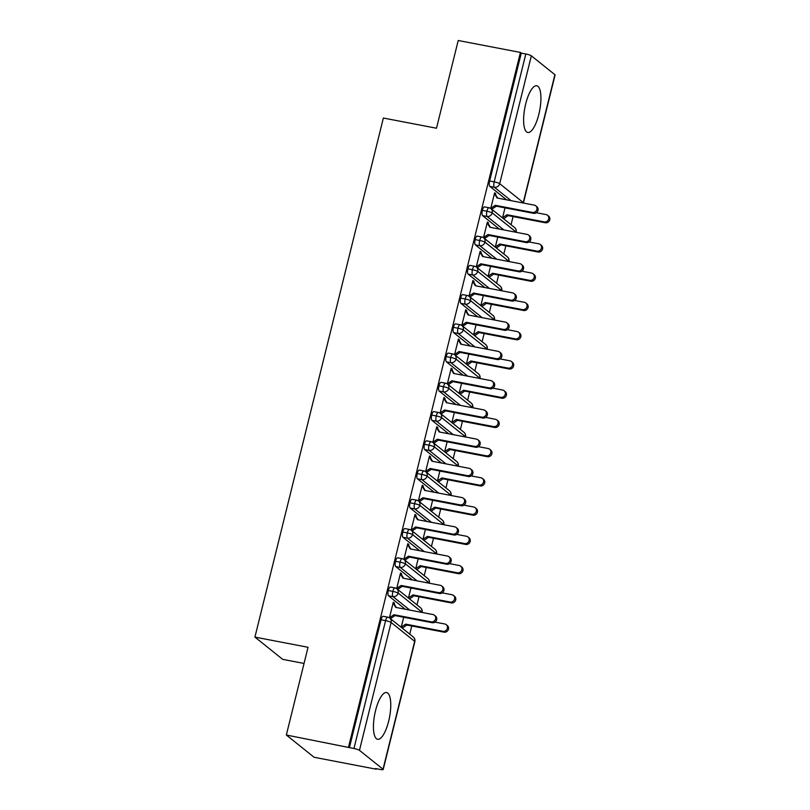 <?xml version="1.0" encoding="UTF-8"?>
<svg xmlns="http://www.w3.org/2000/svg" width="810" height="810" viewBox="0 0 810 810"><rect width="100%" height="100%" fill="white"/><g stroke="black" fill="none" stroke-linecap="round" stroke-linejoin="round"><path stroke-width="1.21" d="M375.536 710.654A23.794 7.543 -79.1 0 1 386.583 692.55A23.794 7.543 -79.1 0 1 388.668 721.173A23.794 7.543 -79.1 0 1 377.622 739.277A23.794 7.543 -79.1 0 1 375.536 710.654M525.71 103.862A23.794 7.543 -79.1 0 1 536.757 85.759A23.794 7.543 -79.1 0 1 538.832 114.382A23.794 7.543 -79.1 0 1 527.786 132.486A23.794 7.543 -79.1 0 1 525.71 103.862M376.316 769.216L375.475 768.538L380.022 769.409A4.576 0.719 -166.1 0 0 383.201 769.5A4.576 0.719 -166.1 0 0 383.029 769.216L359.468 750.344A4.576 0.719 -166.1 0 0 353.95 748.511L286.335 735.024L314.098 757.269L376.316 769.216L376.437 768.72M409.749 634.139L411.763 625.978M416.988 604.898L419.003 596.737M424.217 575.657L426.242 567.486M431.457 546.416L433.482 538.245M438.696 517.175L440.711 509.004M445.935 487.924L447.95 479.763M453.165 458.683L455.19 450.522M460.404 429.442L462.429 421.271M467.643 400.201L469.658 392.03M474.883 370.96L476.898 362.789M482.112 341.709L484.137 333.548M489.351 312.468L491.376 304.307M496.591 283.227L498.616 275.056M503.83 253.986L505.845 245.815M511.059 224.745L513.084 216.574M304.054 663.451L282.68 659.35L254.917 637.095L383.373 118.037L436.499 128.233L458.217 40.5L520.435 52.437L521.275 53.116L489.635 180.984L494.181 181.855L525.822 53.986L521.275 53.116M525.822 53.986A4.576 0.719 13.9 0 1 531.35 55.819L554.901 74.692A4.576 0.719 13.9 0 1 555.083 74.976L523.442 202.844A4.576 0.719 13.9 0 0 523.26 202.561L554.901 74.692M348.553 746.962L520.435 52.437M286.335 735.024L308.043 647.291L254.917 637.095M535.754 205.821L536.848 206.692A3.817 3.564 128.7 0 1 533.557 213.324L532.464 212.443A3.817 3.564 -51.3 0 0 535.754 205.821A3.817 3.564 -51.3 0 0 534.276 205.132L497.056 197.994L494.414 193.661L495.507 194.532L495.72 193.661L494.464 193.418M495.72 193.661L494.626 192.78L490.738 208.474M503.617 218.771L508.123 215.622L545.332 222.76L544.239 221.889A3.817 3.564 -51.3 0 0 547.53 215.257A3.817 3.564 -51.3 0 0 546.051 214.579L536.362 212.716M505.015 207.846L502.524 217.9M506.584 199.817L489.807 186.381A4.576 1.448 -79.1 0 1 489.635 180.984M349.404 747.64L381.044 619.771A4.576 1.448 -79.1 0 1 383.171 616.288L387.717 617.159A4.576 1.448 100.9 0 0 385.59 620.642L381.044 619.771M405.263 609.221L388.496 595.775A4.576 1.448 -79.1 0 1 388.284 590.53A4.576 1.448 -79.1 0 1 390.4 587.047L394.946 587.918A4.576 1.448 100.9 0 0 392.83 591.401L388.284 590.53M434.433 615.215L435.527 616.096A3.817 3.564 128.7 0 1 432.246 622.728L431.153 621.847A3.817 3.564 -51.3 0 0 434.433 615.215A3.817 3.564 -51.3 0 0 432.955 614.537L395.736 607.399L393.093 603.055L394.186 603.936L394.399 603.055L393.306 602.184L389.428 617.878M403.694 617.25L401.203 627.304M402.297 628.175L406.802 625.026L444.022 632.164L442.928 631.294A3.817 3.564 -51.3 0 0 446.219 624.662A3.817 3.564 -51.3 0 0 444.741 623.983L435.041 622.12M412.503 579.98L395.725 566.534A4.576 1.448 -79.1 0 1 395.513 561.289A4.576 1.448 -79.1 0 1 397.639 557.806L402.185 558.677A4.576 1.448 100.9 0 0 400.059 562.16L395.513 561.289M441.673 585.974L442.766 586.855A3.817 3.564 128.7 0 1 439.476 593.487L438.382 592.606A3.817 3.564 -51.3 0 0 441.673 585.974A3.817 3.564 -51.3 0 0 440.194 585.296L402.975 578.158L400.332 573.814L401.426 574.695L401.638 573.814L400.545 572.943L396.667 588.627M410.933 588.009L408.442 598.053M409.536 598.934L414.042 595.785L451.261 602.923L450.168 602.043A3.817 3.564 -51.3 0 0 453.448 595.421A3.817 3.564 -51.3 0 0 451.97 594.732L442.28 592.879M419.742 550.739L402.965 537.293A4.576 1.448 -79.1 0 1 402.752 532.038A4.576 1.448 -79.1 0 1 404.878 528.565L409.425 529.436A4.576 1.448 100.9 0 0 407.298 532.919L402.752 532.038M448.912 556.733L450.006 557.614A3.817 3.564 128.7 0 1 446.715 564.236L445.621 563.365A3.817 3.564 -51.3 0 0 448.912 556.733A3.817 3.564 -51.3 0 0 447.434 556.055L410.214 548.907L407.562 544.573L408.655 545.454L408.878 544.573L407.784 543.692L403.896 559.386M418.173 558.758L415.682 568.812M416.775 569.693L421.271 566.534L458.49 573.683L457.397 572.802A3.817 3.564 -51.3 0 0 460.688 566.17A3.817 3.564 -51.3 0 0 459.209 565.491L449.52 563.628M426.981 521.498L410.204 508.052A4.576 1.448 -79.1 0 1 409.992 502.797A4.576 1.448 -79.1 0 1 412.118 499.314L416.664 500.185A4.576 1.448 100.9 0 0 414.538 503.668L409.992 502.797M456.151 527.492L457.245 528.363A3.817 3.564 128.7 0 1 453.954 534.995L452.861 534.124A3.817 3.564 -51.3 0 0 456.151 527.492A3.817 3.564 -51.3 0 0 454.673 526.814L417.454 519.666L414.801 515.332L415.894 516.203L416.117 515.332L415.024 514.451L411.136 530.145M425.402 529.517L422.921 539.571M424.015 540.442L428.51 537.293L465.73 544.442L464.636 543.561A3.817 3.564 -51.3 0 0 467.927 536.929A3.817 3.564 -51.3 0 0 466.449 536.25L456.759 534.387M434.211 492.257L417.444 478.811A4.576 1.448 -79.1 0 1 417.231 473.556A4.576 1.448 -79.1 0 1 419.347 470.073L423.893 470.944A4.576 1.448 100.9 0 0 421.777 474.427L417.231 473.556M463.381 498.251L464.484 499.122A3.817 3.564 128.7 0 1 461.194 505.754L460.1 504.873A3.817 3.564 -51.3 0 0 463.381 498.251A3.817 3.564 -51.3 0 0 461.902 497.563L424.683 490.425L422.04 486.091L423.134 486.962L423.346 486.091L422.253 485.21L418.375 500.904M432.641 500.276L430.15 510.33M431.254 511.201L435.75 508.052L472.969 515.19L471.876 514.32A3.817 3.564 -51.3 0 0 475.166 507.688A3.817 3.564 -51.3 0 0 473.688 507.009L463.998 505.146M441.45 463.006L424.673 449.56A4.576 1.448 -79.1 0 1 424.46 444.315A4.576 1.448 -79.1 0 1 426.587 440.832L431.133 441.703A4.576 1.448 100.9 0 0 429.006 445.186L424.46 444.315M470.62 469L471.714 469.881A3.817 3.564 128.7 0 1 468.423 476.513L467.329 475.632A3.817 3.564 -51.3 0 0 470.62 469A3.817 3.564 -51.3 0 0 469.142 468.322L431.922 461.184L429.28 456.84L430.373 457.721L430.586 456.84L429.492 455.969L425.615 471.663M439.881 471.035L437.39 481.089M438.483 481.96L442.989 478.811L480.208 485.949L479.115 485.079A3.817 3.564 -51.3 0 0 482.395 478.447A3.817 3.564 -51.3 0 0 480.917 477.768L471.228 475.905M448.689 433.765L431.912 420.319A4.576 1.448 -79.1 0 1 431.7 415.074A4.576 1.448 -79.1 0 1 433.826 411.591L438.372 412.462A4.576 1.448 100.9 0 0 436.246 415.945L431.7 415.074M477.859 439.759L478.953 440.64A3.817 3.564 128.7 0 1 475.662 447.272L474.569 446.391A3.817 3.564 -51.3 0 0 477.859 439.759A3.817 3.564 -51.3 0 0 476.381 439.081L439.162 431.943L436.519 427.599L437.613 428.48L437.825 427.599L436.732 426.728L432.844 442.412M447.12 441.794L444.629 451.838M445.723 452.719L450.218 449.57L487.438 456.708L486.344 455.827A3.817 3.564 -51.3 0 0 489.635 449.206A3.817 3.564 -51.3 0 0 488.157 448.517L478.467 446.664M455.929 404.524L439.152 391.078A4.576 1.448 -79.1 0 1 438.939 385.823A4.576 1.448 -79.1 0 1 441.065 382.35L445.611 383.221A4.576 1.448 100.9 0 0 443.485 386.704L438.939 385.823M485.099 410.518L486.192 411.399A3.817 3.564 128.7 0 1 482.902 418.021L481.808 417.15A3.817 3.564 -51.3 0 0 485.099 410.518A3.817 3.564 -51.3 0 0 483.621 409.84L446.401 402.692L443.748 398.358L444.842 399.239L445.065 398.358L443.971 397.477L440.083 413.171M454.349 412.543L451.869 422.597M452.962 423.478L457.458 420.319L494.677 427.467L493.584 426.587A3.817 3.564 -51.3 0 0 496.874 419.955A3.817 3.564 -51.3 0 0 495.396 419.276L485.706 417.413M463.158 375.283L446.391 361.837A4.576 1.448 -79.1 0 1 446.178 356.582A4.576 1.448 -79.1 0 1 448.294 353.099L452.841 353.97A4.576 1.448 100.9 0 0 450.724 357.453L446.178 356.582M492.338 381.277L493.432 382.148A3.817 3.564 128.7 0 1 490.141 388.78L489.048 387.909A3.817 3.564 -51.3 0 0 492.338 381.277A3.817 3.564 -51.3 0 0 490.85 380.599L453.63 373.45L450.988 369.117L452.081 369.988L452.294 369.117L451.2 368.236L447.322 383.93M461.589 383.302L459.108 393.356M460.201 394.227L464.697 391.078L501.916 398.226L500.823 397.345A3.817 3.564 -51.3 0 0 504.114 390.714A3.817 3.564 -51.3 0 0 502.635 390.035L492.946 388.172M470.397 346.042L453.62 332.596A4.576 1.448 -79.1 0 1 453.408 327.341A4.576 1.448 -79.1 0 1 455.534 323.858L460.08 324.729A4.576 1.448 100.9 0 0 457.954 328.212L453.408 327.341M499.567 352.036L500.661 352.907A3.817 3.564 128.7 0 1 497.37 359.539L496.277 358.658A3.817 3.564 -51.3 0 0 499.567 352.036A3.817 3.564 -51.3 0 0 498.089 351.348L460.87 344.209L458.227 339.876L459.321 340.747L459.533 339.876L458.44 338.995L454.562 354.689M468.828 354.061L466.337 364.115M467.431 364.986L471.936 361.837L509.156 368.975L508.062 368.104A3.817 3.564 -51.3 0 0 511.353 361.473A3.817 3.564 -51.3 0 0 509.865 360.794L500.175 358.931M477.637 316.791L460.86 303.345A4.576 1.448 -79.1 0 1 460.647 298.1A4.576 1.448 -79.1 0 1 462.773 294.617L467.319 295.488A4.576 1.448 100.9 0 0 465.193 298.971L460.647 298.1M506.807 322.785L507.9 323.666A3.817 3.564 128.7 0 1 504.61 330.298L503.516 329.417A3.817 3.564 -51.3 0 0 506.807 322.785A3.817 3.564 -51.3 0 0 505.329 322.107L468.109 314.968L465.466 310.625L466.56 311.506L466.773 310.625L465.679 309.754L461.791 325.448M476.067 324.82L473.577 334.864M474.67 335.745L479.176 332.596L516.385 339.734L515.292 338.863A3.817 3.564 -51.3 0 0 518.582 332.232A3.817 3.564 -51.3 0 0 517.104 331.553L507.414 329.69M484.876 287.55L468.099 274.104A4.576 1.448 -79.1 0 1 467.886 268.859A4.576 1.448 -79.1 0 1 470.013 265.376L474.559 266.247A4.576 1.448 100.9 0 0 472.433 269.73L467.886 268.859M514.046 293.544L515.14 294.425A3.817 3.564 128.7 0 1 511.849 301.057L510.756 300.176A3.817 3.564 -51.3 0 0 514.046 293.544A3.817 3.564 -51.3 0 0 512.568 292.866L475.349 285.727L472.696 281.384L473.789 282.265L474.012 281.384L472.918 280.513L469.03 296.197M483.297 295.579L480.816 305.623M481.909 306.504L486.405 303.355L523.624 310.493L522.531 309.612A3.817 3.564 -51.3 0 0 525.822 302.991A3.817 3.564 -51.3 0 0 524.343 302.302L514.654 300.449M492.105 258.309L475.338 244.863A4.576 1.448 -79.1 0 1 475.126 239.608A4.576 1.448 -79.1 0 1 477.242 236.135L481.788 237.006A4.576 1.448 100.9 0 0 479.672 240.489L475.126 239.608M521.286 264.303L522.379 265.184A3.817 3.564 128.7 0 1 519.088 271.806L517.995 270.935A3.817 3.564 -51.3 0 0 521.286 264.303A3.817 3.564 -51.3 0 0 519.797 263.625L482.578 256.476L479.935 252.143L481.029 253.024L481.251 252.143L480.148 251.262L476.27 266.956M490.536 266.328L488.055 276.382M489.149 277.263L493.644 274.104L530.864 281.252L529.77 280.371A3.817 3.564 -51.3 0 0 533.061 273.74A3.817 3.564 -51.3 0 0 531.583 273.061L521.893 271.198M499.345 229.068L482.568 215.622A4.576 1.448 -79.1 0 1 482.355 210.367A4.576 1.448 -79.1 0 1 484.481 206.884L489.027 207.755A4.576 1.448 100.9 0 0 486.901 211.238L482.355 210.367M528.515 235.062L529.608 235.933A3.817 3.564 128.7 0 1 526.318 242.565L525.224 241.694A3.817 3.564 -51.3 0 0 528.515 235.062A3.817 3.564 -51.3 0 0 527.037 234.384L489.817 227.235L487.175 222.902L488.268 223.773L488.481 222.902L487.387 222.021L483.509 237.715M497.775 237.087L495.285 247.141M496.378 248.012L500.884 244.863L538.103 252.011L537.01 251.13A3.817 3.564 -51.3 0 0 540.3 244.498A3.817 3.564 -51.3 0 0 538.812 243.82L529.122 241.957M516.152 232.288L516.162 232.237A4.576 0.719 -166.1 0 0 516.162 232.227A4.576 0.719 -166.1 0 0 515.98 231.954L492.429 213.07A4.576 0.719 -166.1 0 0 486.901 211.238A4.576 1.448 100.9 0 0 487.114 216.493L482.568 215.622M488.481 222.902L487.235 222.659M481.251 252.143L479.996 251.9M474.012 281.384L472.757 281.141M466.773 310.625L465.517 310.392M459.533 339.876L458.288 339.633M452.294 369.117L451.048 368.874M445.065 398.358L443.809 398.115M437.825 427.599L436.57 427.356M430.586 456.84L429.341 456.607M423.346 486.091L422.101 485.848M416.117 515.332L414.862 515.089M408.878 544.573L407.622 544.33M401.638 573.814L400.393 573.571M394.399 603.055L393.154 602.822M508.913 261.529L508.923 261.478A4.576 0.719 -166.1 0 0 508.751 261.195L485.19 242.311A4.576 0.719 -166.1 0 0 479.672 240.489A4.576 1.448 100.9 0 0 479.884 245.734L475.338 244.863M501.673 290.78L501.694 290.719A4.576 0.719 -166.1 0 0 501.511 290.436L477.951 271.552A4.576 0.719 -166.1 0 0 472.433 269.73A4.576 1.448 100.9 0 0 472.645 274.975L468.099 274.104M494.434 320.021L494.454 319.96A4.576 0.719 -166.1 0 0 494.272 319.677L470.721 300.804A4.576 0.719 -166.1 0 0 465.193 298.971A4.576 1.448 100.9 0 0 465.406 304.226L460.86 303.345M487.205 349.262L487.215 349.211A4.576 0.719 -166.1 0 0 487.215 349.201A4.576 0.719 -166.1 0 0 487.033 348.928L463.482 330.045A4.576 0.719 -166.1 0 0 457.954 328.212A4.576 1.448 100.9 0 0 458.166 333.467L453.62 332.596M479.966 378.503L479.976 378.452A4.576 0.719 -166.1 0 0 479.803 378.169L456.243 359.286A4.576 0.719 -166.1 0 0 450.724 357.453A4.576 1.448 100.9 0 0 450.937 362.708L446.391 361.837M472.726 407.744L472.746 407.693A4.576 0.719 -166.1 0 0 472.564 407.41L449.003 388.527A4.576 0.719 -166.1 0 0 443.485 386.704A4.576 1.448 100.9 0 0 443.698 391.949L439.152 391.078M465.487 436.995L465.507 436.934A4.576 0.719 -166.1 0 0 465.325 436.651L441.774 417.768A4.576 0.719 -166.1 0 0 436.246 415.945A4.576 1.448 100.9 0 0 436.458 421.19L431.912 420.319M458.257 466.236L458.268 466.175A4.576 0.719 -166.1 0 0 458.085 465.892L434.535 447.019A4.576 0.719 -166.1 0 0 429.006 445.186A4.576 1.448 100.9 0 0 429.219 450.441L424.673 449.56M451.018 495.477L451.028 495.426A4.576 0.719 -166.1 0 0 451.028 495.416A4.576 0.719 -166.1 0 0 450.856 495.143L427.295 476.26A4.576 0.719 -166.1 0 0 421.777 474.427A4.576 1.448 100.9 0 0 421.99 479.682L417.444 478.811M443.779 524.718L443.799 524.667A4.576 0.719 -166.1 0 0 443.617 524.384L420.056 505.501A4.576 0.719 -166.1 0 0 414.538 503.668A4.576 1.448 100.9 0 0 414.75 508.923L410.204 508.052M436.539 553.959L436.56 553.908A4.576 0.719 -166.1 0 0 436.377 553.625L412.827 534.742A4.576 0.719 -166.1 0 0 407.298 532.919A4.576 1.448 100.9 0 0 407.511 538.164L402.965 537.293M429.3 583.21L429.32 583.149A4.576 0.719 -166.1 0 0 429.138 582.866L405.587 563.983A4.576 0.719 -166.1 0 0 400.059 562.16A4.576 1.448 100.9 0 0 400.272 567.405L395.725 566.534M422.071 612.451L422.081 612.39A4.576 0.719 -166.1 0 0 421.909 612.107L398.348 593.234A4.576 0.719 -166.1 0 0 392.83 591.401A4.576 1.448 100.9 0 0 393.032 596.656L388.496 595.775M533.557 213.324L496.338 206.185L491.883 209.152L490.789 208.281L495.244 205.305L496.338 206.185M495.507 194.532L497.684 198.116M532.464 212.443L495.244 205.305M547.53 215.257L548.623 216.128A3.817 3.564 128.7 0 1 545.332 222.76M503.314 218.528L502.565 217.718L507.03 214.741L544.239 221.889M508.123 215.622L507.03 214.741M526.318 242.565L489.108 235.427L484.643 238.393L483.55 237.522L488.015 234.546L489.108 235.427M488.268 223.773L490.455 227.357M525.224 241.694L488.015 234.546M519.088 271.806L481.869 264.667L477.414 267.644L476.32 266.763L480.775 263.787L481.869 264.667M481.029 253.024L483.216 256.598M517.995 270.935L480.775 263.787M511.849 301.057L474.63 293.908L470.175 296.885L469.081 296.004L473.536 293.038L474.63 293.908M473.789 282.265L475.976 285.849M510.756 300.176L473.536 293.038M504.61 330.298L467.39 323.149L462.935 326.126L461.842 325.255L466.297 322.279L467.39 323.149M466.56 311.506L468.737 315.09M503.516 329.417L466.297 322.279M540.3 244.498L541.394 245.379A3.817 3.564 128.7 0 1 538.103 252.011M496.074 247.769L495.335 246.959L499.79 243.992L537.01 251.13M500.884 244.863L499.79 243.992M533.061 273.74L534.154 274.62A3.817 3.564 128.7 0 1 530.864 281.252M488.835 277.01L488.096 276.2L492.551 273.233L529.77 280.371M493.644 274.104L492.551 273.233M525.822 302.991L526.915 303.861A3.817 3.564 128.7 0 1 523.624 310.493M481.606 306.261L480.856 305.451L485.311 302.474L522.531 309.612M486.405 303.355L485.311 302.474M518.582 332.232L519.676 333.102A3.817 3.564 128.7 0 1 516.385 339.734M474.366 335.502L473.617 334.692L478.082 331.715L515.292 338.863M479.176 332.596L478.082 331.715M497.37 359.539L460.161 352.401L455.696 355.367L454.602 354.496L459.057 351.52L460.161 352.401M459.321 340.747L461.508 344.331M496.277 358.658L459.057 351.52M511.353 361.473L512.447 362.343A3.817 3.564 128.7 0 1 509.156 368.975M467.127 364.743L466.388 363.933L470.843 360.956L508.062 368.104M471.936 361.837L470.843 360.956M490.141 388.78L452.922 381.642L448.467 384.608L447.373 383.738L451.828 380.761L452.922 381.642M452.081 369.988L454.268 373.572M489.048 387.909L451.828 380.761M504.114 390.714L505.207 391.594A3.817 3.564 128.7 0 1 501.916 398.226M459.888 393.984L459.149 393.174L463.603 390.207L500.823 397.345M464.697 391.078L463.603 390.207M482.902 418.021L445.682 410.883L441.227 413.859L440.134 412.978L444.589 410.002L445.682 410.883M444.842 399.239L447.029 402.813M481.808 417.15L444.589 410.002M496.874 419.955L497.968 420.835A3.817 3.564 128.7 0 1 494.677 427.467M452.648 423.225L451.909 422.415L456.364 419.448L493.584 426.587M457.458 420.319L456.364 419.448M475.662 447.272L438.443 440.124L433.988 443.1L432.894 442.219L437.349 439.253L438.443 440.124M437.613 428.48L439.789 432.064M474.569 446.391L437.349 439.253M489.635 449.206L490.728 450.076A3.817 3.564 128.7 0 1 487.438 456.708M445.419 452.476L444.67 451.666L449.125 448.689L486.344 455.827M450.218 449.57L449.125 448.689M468.423 476.513L431.203 469.365L426.748 472.341L425.655 471.471L430.11 468.494L431.203 469.365M430.373 457.721L432.56 461.305M467.329 475.632L430.11 468.494M482.395 478.447L483.499 479.317A3.817 3.564 128.7 0 1 480.208 485.949M438.18 481.717L437.44 480.907L441.895 477.93L479.115 485.079M442.989 478.811L441.895 477.93M461.194 505.754L423.974 498.616L419.519 501.582L418.426 500.712L422.881 497.735L423.974 498.616M423.134 486.962L425.321 490.546M460.1 504.873L422.881 497.735M475.166 507.688L476.26 508.558A3.817 3.564 128.7 0 1 472.969 515.19M430.94 510.958L430.201 510.148L434.656 507.171L471.876 514.32M435.75 508.052L434.656 507.171M453.954 534.995L416.735 527.857L412.28 530.833L411.186 529.953L415.641 526.976L416.735 527.857M415.894 516.203L418.082 519.787M452.861 534.124L415.641 526.976M467.927 536.929L469.02 537.81A3.817 3.564 128.7 0 1 465.73 544.442M423.701 540.199L422.962 539.389L427.417 536.422L464.636 543.561M428.51 537.293L427.417 536.422M446.715 564.236L409.495 557.098L405.041 560.074L403.947 559.194L408.402 556.217L409.495 557.098M408.655 545.454L410.842 549.028M445.621 563.365L408.402 556.217M460.688 566.17L461.781 567.051A3.817 3.564 128.7 0 1 458.49 573.683M416.472 569.44L415.722 568.63L420.177 565.663L457.397 572.802M421.271 566.534L420.177 565.663M439.476 593.487L402.256 586.339L397.801 589.315L396.708 588.435L401.163 585.468L402.256 586.339M401.426 574.695L403.613 578.279M438.382 592.606L401.163 585.468M453.448 595.421L454.542 596.292A3.817 3.564 128.7 0 1 451.261 602.923M409.232 598.691L408.493 597.881L412.948 594.904L450.168 602.043M414.042 595.785L412.948 594.904M432.246 622.728L395.027 615.58L390.572 618.556L389.478 617.686L393.933 614.709L395.027 615.58M394.186 603.936L396.373 607.52M431.153 621.847L393.933 614.709M446.219 624.662L447.312 625.533A3.817 3.564 128.7 0 1 444.022 632.164M401.993 627.932L401.254 627.122L405.709 624.146L442.928 631.294M406.802 625.026L405.709 624.146M531.35 55.819L499.699 183.678L523.26 202.561A4.576 4.283 128.7 0 1 523.128 202.996M511.13 200.698L494.353 187.252A4.576 1.448 100.9 0 1 494.181 181.855A4.576 0.719 13.9 0 1 499.699 183.678A4.576 4.283 128.7 0 1 494.353 187.252L489.807 186.381M383.029 769.216L414.669 641.358L391.108 622.475L359.468 750.344M353.95 748.511L385.59 620.642A4.576 0.719 -166.1 0 1 391.108 622.475A4.576 4.283 128.7 0 0 389.711 618.081A4.576 4.576 0 0 0 387.717 617.159A4.576 1.448 100.9 0 1 387.939 617.271A4.576 4.283 128.7 0 1 389.711 618.081L413.272 636.964A4.576 4.283 128.7 0 1 414.669 641.358A4.576 0.719 -166.1 0 1 414.852 641.631L383.201 769.5M516.162 232.227A4.576 4.576 0 0 0 514.583 227.559L491.032 208.686A4.576 4.283 128.7 0 0 489.25 207.866A4.576 1.448 100.9 0 0 489.027 207.755A4.576 4.576 0 0 1 491.032 208.686A4.576 4.283 128.7 0 1 487.124 216.493L503.891 229.939M514.583 227.559A4.576 4.283 128.7 0 1 515.889 232.237M496.662 259.18L479.884 245.734A4.576 4.283 128.7 0 0 483.793 237.927A4.576 4.576 0 0 0 481.788 237.006A4.576 1.448 100.9 0 1 482.021 237.107A4.576 4.283 128.7 0 1 483.793 237.927L507.343 256.81A4.576 4.283 128.7 0 1 508.66 261.488M489.422 288.421L472.645 274.975A4.576 4.283 128.7 0 0 476.553 267.168A4.576 4.576 0 0 0 474.559 266.247A4.576 1.448 100.9 0 1 474.781 266.348A4.576 4.283 128.7 0 1 476.553 267.168L500.114 286.051A4.576 4.283 128.7 0 1 501.42 290.729M482.183 317.672L465.406 304.226A4.576 4.283 128.7 0 0 469.314 296.409A4.576 4.576 0 0 0 467.319 295.488A4.576 1.448 100.9 0 1 467.542 295.599A4.576 4.283 128.7 0 1 469.314 296.409L492.875 315.292A4.576 4.283 128.7 0 1 494.181 319.97M474.943 346.913L458.176 333.467A4.576 4.283 128.7 0 0 462.085 325.65A4.576 4.576 0 0 0 460.08 324.729A4.576 1.448 100.9 0 1 460.303 324.84A4.576 4.283 128.7 0 1 462.085 325.65L485.635 344.533A4.576 4.283 128.7 0 1 486.942 349.211M467.714 376.154L450.937 362.708A4.576 4.283 128.7 0 0 454.845 354.901A4.576 4.576 0 0 0 452.841 353.97A4.576 1.448 100.9 0 1 453.063 354.081A4.576 4.283 128.7 0 1 454.845 354.901L478.396 373.774A4.576 4.283 128.7 0 1 479.712 378.452M460.475 405.395L443.698 391.949A4.576 4.283 128.7 0 0 447.606 384.142A4.576 4.576 0 0 0 445.611 383.221A4.576 1.448 100.9 0 1 445.834 383.322A4.576 4.283 128.7 0 1 447.606 384.142L471.167 403.026A4.576 4.283 128.7 0 1 472.473 407.703M453.235 434.636L436.458 421.19A4.576 4.283 128.7 0 0 440.367 413.383A4.576 4.576 0 0 0 438.372 412.462A4.576 1.448 100.9 0 1 438.595 412.563A4.576 4.283 128.7 0 1 440.367 413.383L463.927 432.267A4.576 4.283 128.7 0 1 465.234 436.944M445.996 463.887L429.219 450.441M438.767 493.128L421.99 479.682A4.576 4.283 128.7 0 0 425.898 471.865A4.576 4.576 0 0 0 423.893 470.944A4.576 1.448 100.9 0 1 424.116 471.055A4.576 4.283 128.7 0 1 425.898 471.865L449.449 490.749A4.576 4.283 128.7 0 1 450.765 495.426M431.527 522.369L414.75 508.923A4.576 4.283 128.7 0 0 418.659 501.117A4.576 4.576 0 0 0 416.664 500.185A4.576 1.448 100.9 0 1 416.887 500.296A4.576 4.283 128.7 0 1 418.659 501.117L442.219 519.99A4.576 4.283 128.7 0 1 443.526 524.667M424.288 551.61L407.511 538.164A4.576 4.283 128.7 0 0 411.419 530.358A4.576 4.576 0 0 0 409.425 529.436A4.576 1.448 100.9 0 1 409.647 529.538A4.576 4.283 128.7 0 1 411.419 530.358L434.98 549.241A4.576 4.283 128.7 0 1 436.286 553.918M417.049 580.851L400.282 567.415A4.576 4.283 128.7 0 0 404.19 559.599A4.576 4.576 0 0 0 402.185 558.677A4.576 1.448 100.9 0 1 402.408 558.779A4.576 4.283 128.7 0 1 404.19 559.599L427.741 578.482A4.576 4.283 128.7 0 1 429.047 583.159M409.809 610.102L393.042 596.656A4.576 4.283 128.7 0 0 396.951 588.84A4.576 4.576 0 0 0 394.946 587.918A4.576 1.448 100.9 0 1 395.169 588.03A4.576 4.283 128.7 0 1 396.951 588.84L420.501 607.723A4.576 4.283 128.7 0 1 421.818 612.4M458.268 466.175A4.576 4.576 0 0 0 456.688 461.508L433.137 442.625A4.576 4.283 128.7 0 0 431.355 441.815A4.576 1.448 100.9 0 0 431.133 441.703A4.576 4.576 0 0 1 433.137 442.625A4.576 4.283 128.7 0 1 429.229 450.441M456.688 461.508A4.576 4.283 128.7 0 1 457.994 466.185M508.923 261.478A4.576 4.576 0 0 0 507.343 256.81M501.694 290.719A4.576 4.576 0 0 0 500.114 286.051M494.454 319.96A4.576 4.576 0 0 0 492.875 315.292M487.215 349.201A4.576 4.576 0 0 0 485.635 344.533M479.976 378.452A4.576 4.576 0 0 0 478.396 373.774M472.746 407.693A4.576 4.576 0 0 0 471.167 403.026M465.507 436.934A4.576 4.576 0 0 0 463.927 432.267M451.028 495.416A4.576 4.576 0 0 0 449.449 490.749M443.799 524.667A4.576 4.576 0 0 0 442.219 519.99M436.56 553.908A4.576 4.576 0 0 0 434.98 549.241M429.32 583.149A4.576 4.576 0 0 0 427.741 578.482M422.081 612.39A4.576 4.576 0 0 0 420.501 607.723M414.852 641.631A4.576 4.576 0 0 0 413.272 636.964"/></g></svg>
